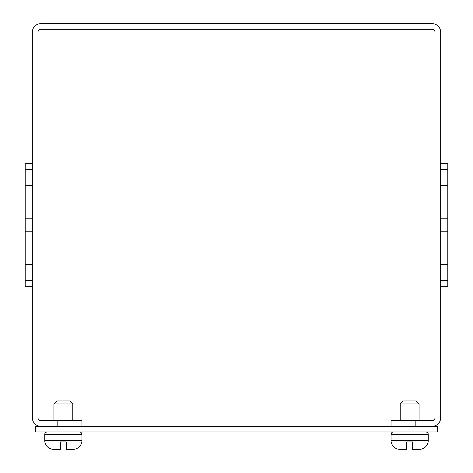 <?xml version="1.0" encoding="UTF-8"?>
<svg xmlns="http://www.w3.org/2000/svg" width="473" height="473" viewBox="0 0 473 473"><rect width="100%" height="100%" fill="white"/><g stroke="black" fill="none" stroke-linecap="round" stroke-linejoin="round"><path stroke-width="0.71" d="M35.434 431.979L437.566 431.979L437.566 426.321L35.434 426.321L35.434 431.979M440.665 280.471L447.813 280.471L447.813 286.673L440.665 286.673M32.335 169.5L25.187 169.5L25.187 163.297L32.335 163.297M432.127 29.308L40.873 29.308A2.879 2.879 0 0 0 37.994 32.188L37.994 417.789A2.879 2.879 0 0 0 40.873 420.668L57.15 420.668L57.15 426.321L40.873 426.321A8.538 8.538 0 0 1 32.335 417.789L32.335 32.188A8.538 8.538 0 0 1 40.873 23.65L432.127 23.65A8.538 8.538 0 0 1 440.665 32.188L440.665 417.789A8.538 8.538 0 0 1 432.127 426.321L415.85 426.321L415.85 420.668L432.127 420.668A2.879 2.879 0 0 0 435.006 417.789L435.006 32.188A2.879 2.879 0 0 0 432.127 29.308M415.85 420.668L391.041 420.668L391.041 426.321M81.959 426.321L81.959 420.668L57.15 420.668M440.665 264.638L447.813 264.638L447.813 163.297L440.665 163.297M447.813 280.471L447.813 264.638M440.665 169.5L447.813 169.5M440.665 185.339L447.813 185.339M440.665 185.682L447.813 185.682M440.665 218.78L447.813 218.78M440.665 231.191L447.813 231.191M440.665 264.295L447.813 264.295M32.335 264.295L25.187 264.295L25.187 286.673L32.335 286.673M32.335 231.191L25.187 231.191L25.187 264.295M32.335 218.78L25.187 218.78L25.187 231.191M32.335 185.682L25.187 185.682L25.187 218.78M32.335 185.339L25.187 185.339L25.187 185.682M25.187 169.5L25.187 185.339M32.335 280.471L25.187 280.471M32.335 264.638L25.187 264.638M425.777 431.979A2.483 2.483 0 0 1 428.26 434.462L428.26 440.416A8.934 8.934 0 0 1 419.326 449.35L412.627 449.35L412.627 441.906L406.674 441.906L412.627 441.906M393.518 431.979A2.483 2.483 0 0 0 391.041 434.462L428.26 434.462M406.674 441.906L406.674 449.35L399.969 449.35A8.934 8.934 0 0 1 391.041 440.416L391.041 434.462M419.078 420.668L419.078 403.942L400.217 403.942L400.217 420.668M416.098 400.962L419.078 403.942L416.098 400.962L403.197 400.962L400.217 403.942M79.482 431.979A2.483 2.483 0 0 1 81.959 434.462L81.959 440.416A8.934 8.934 0 0 1 73.031 449.35L66.326 449.35L66.326 441.906L60.373 441.906L66.326 441.906M47.223 431.979A2.483 2.483 0 0 0 44.74 434.462L81.959 434.462M60.373 449.013L60.373 449.35L53.674 449.35A8.934 8.934 0 0 1 44.74 440.416L44.74 434.462M72.783 420.668L72.783 403.942L53.922 403.942L53.922 420.668M69.803 400.962L72.783 403.942L69.803 400.962L56.902 400.962L53.922 403.942M60.373 449.35L60.373 441.906M417.511 449.35L419.326 449.35L417.511 449.35M71.21 449.35L73.031 449.35L71.21 449.35M391.041 440.416L428.26 440.416M44.74 440.416L81.959 440.416"/></g></svg>
